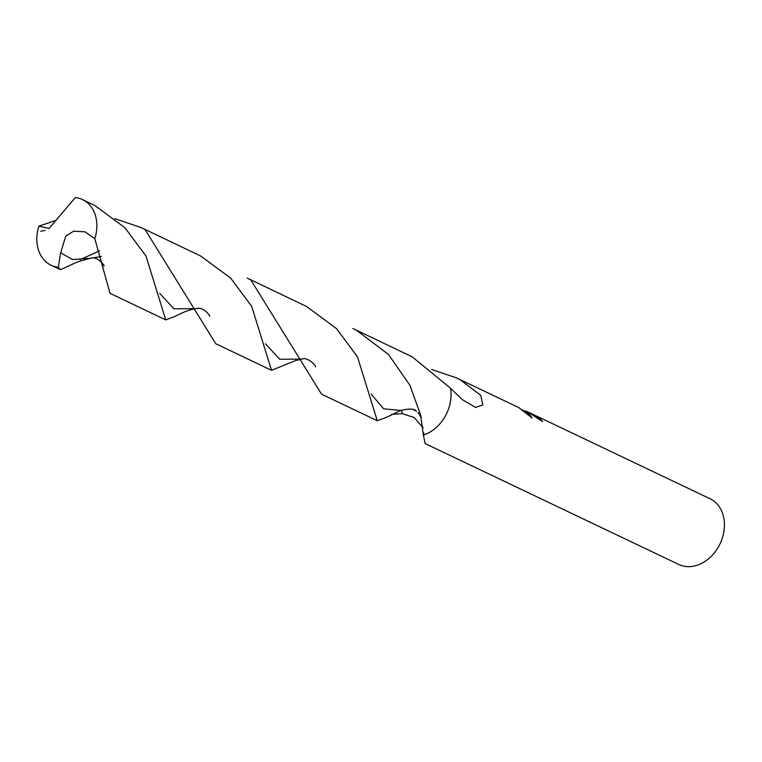 <?xml version="1.0" encoding="UTF-8"?>
<svg xmlns="http://www.w3.org/2000/svg" width="762" height="762" viewBox="0 0 762 762"><rect width="100%" height="100%" fill="white"/><g stroke="black" fill="none" stroke-linecap="round" stroke-linejoin="round"><path stroke-width="1.14" d="M540.21 420.195A35.471 27.68 -64.5 0 0 539.41 419.443L539.848 418.633A36.386 28.394 115.5 0 1 542.63 421.577L527.561 411.766L532.152 418.052L518.731 407.556L456.457 377.866L460.048 379.657L480.755 395.326L482.841 404.936L475.574 407.403L462.258 399.612L450.475 388.163L412.28 356.892L352.854 328.479L356.549 330.317L388.468 354.463L409.88 385.22L420.557 414.795L423.377 435.016A24.251 18.926 -64.5 0 0 423.843 432.959M524.989 411.547L525.332 410.909L526.99 411.49M423.377 435.016L425.139 443.551L678.752 564.452A36.386 28.394 -64.5 0 0 719.528 544.859A36.386 28.394 -64.5 0 0 711.641 499.605A36.386 28.394 -64.5 0 0 710.06 498.767L530.314 413.08L539.848 418.633M423.148 427.768L414.185 417.509L402.193 413.633L391.525 414.357M431.616 369.465L456.457 377.866M522.627 409.908L523.561 410.575M529.066 412.556L530.314 413.08M539.41 419.443L538.029 418.709M530.923 416.938L526.58 412.309L524.456 411.29M423.377 435.035A36.386 28.394 -64.5 0 0 450.504 388.191A36.386 28.394 -64.5 0 1 423.377 435.035M84.087 200.425A36.386 28.394 -64.5 0 0 82.506 199.587A36.386 28.394 -64.5 0 0 75.343 197.549L49.044 228.476L38.872 226.162A36.386 28.394 -64.5 0 0 49.616 264.443A36.386 28.394 -64.5 0 0 51.187 265.271A36.386 28.394 -64.5 0 0 58.35 267.31L60.665 252.793L65.732 236.163L73.685 231.153L85.096 231.867L94.821 238.706A36.386 28.394 -64.5 0 0 84.087 200.425M101.394 256.48L90.487 258.27L78.105 261.671L60.531 269.643L58.35 267.31M200.758 256.051L141.332 227.638L145.028 229.476L215.789 343.738L271.52 370.313L251.727 306.438L230.724 278.178L200.758 256.051M99.593 250.793L80.191 259.642M38.872 226.162L56.321 220.285M114.91 218.665L141.332 227.638M302.104 359.102L296.075 360.388L271.52 370.313M159.734 293.351L173.917 308.81L196.339 308.677C191.243 309.077 184.147 311.648 175.05 316.392L165.754 319.888L145.961 256.013L124.958 227.752L95.002 205.626L82.506 199.587M94.821 238.706L110.023 293.313L165.754 319.888M400.85 410.394L386.105 417.509L377.276 420.729L357.492 356.864L336.48 328.593L306.524 306.467L247.098 278.054L250.793 279.902L321.545 394.154L377.276 420.729M371.256 394.173L383.619 408.803L400.85 410.451C409.28 408.422 414.452 408.67 416.357 411.194A24.251 18.926 -64.5 0 0 413.328 409.718M315.382 366.874C316.868 365.75 306.648 356.321 302.057 359.112L279.664 359.235L265.5 343.795M103.508 264.49L103.832 265.957C105.432 267.214 98.622 255.842 90.487 258.27L72.457 259.537L60.665 252.793M400.898 410.423A158.086 18.269 -61.4 0 1 402.193 413.633M59.988 269.472L51.187 265.271M417.957 412.366L421.176 417.49L420.786 415.709M196.339 308.677C202.768 306.295 209.912 315.02 209.598 316.354L209.264 314.925M40.681 231.21L45.187 230.448"/></g></svg>
